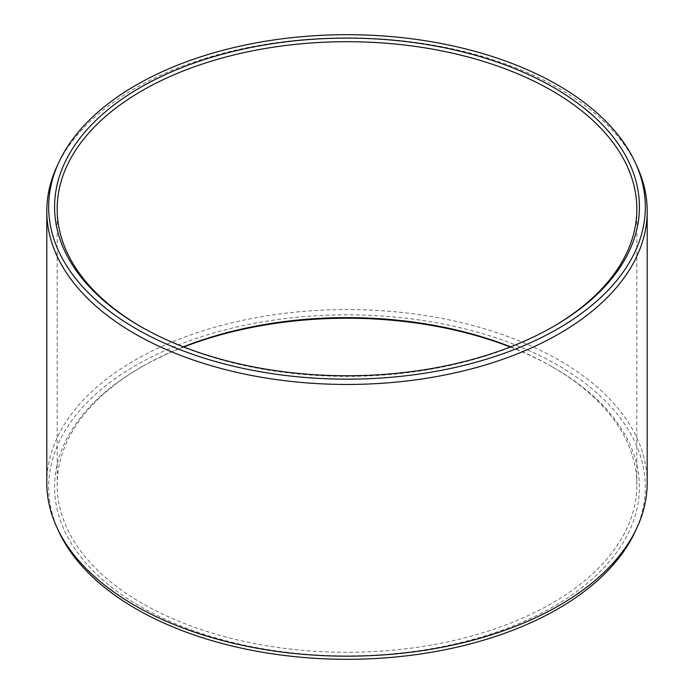 <?xml version="1.0" encoding="UTF-8"?>
<svg xmlns="http://www.w3.org/2000/svg" width="694" height="694" viewBox="0 0 694 694"><rect width="100%" height="100%" fill="white"/><g stroke="black" fill="none" stroke-linecap="round" stroke-linejoin="round"><path stroke-width="0.52" stroke-dasharray="3.47 2.6" d="M141.142 326.839A289.84 167.341 0 0 0 142.044 327.36A289.84 167.341 0 0 0 551.947 327.36L553.769 326.31L551.956 327.36A289.84 167.341 180 0 1 551.947 327.36A289.84 167.341 180 0 0 552.858 326.839M183.745 347A292.417 168.824 180 0 0 140.231 367.69L142.044 366.64A289.84 167.341 0 0 0 142.044 366.64A289.84 167.341 0 0 0 57.16 484.959A289.84 167.341 0 0 0 236.081 639.564A289.84 167.341 0 0 0 551.947 603.286A289.84 167.341 180 0 0 636.84 484.959A289.84 167.341 180 0 0 551.956 366.64L553.769 367.69A292.417 168.824 180 0 1 553.769 606.443A292.417 168.824 0 0 1 140.231 606.443A292.417 168.824 0 0 1 140.231 367.69L142.053 366.64A289.84 167.341 180 0 1 183.355 346.844M510.645 346.844A289.84 167.341 180 0 1 551.956 366.64M510.255 347A292.417 168.824 180 0 1 553.769 367.69M58.721 531.387A298.325 172.233 0 0 1 136.05 365.278A298.325 172.233 180 0 1 495.967 337.839A298.325 172.233 180 0 1 635.279 531.387M46.802 482.859A300.198 173.318 0 0 1 134.731 360.307A300.198 173.318 180 0 1 461.883 322.736A300.198 173.318 180 0 1 647.198 482.859M637.083 166.534A300.198 173.318 180 0 0 424.919 43.757A300.198 173.318 180 0 0 134.731 88.58A300.198 173.318 0 0 0 56.917 166.534M142.044 327.36L140.231 326.31M57.16 209.041L57.16 484.959M636.84 209.041L636.84 484.959"/><path stroke-width="1.04" d="M140.231 87.557A292.417 168.824 180 0 1 553.769 87.557A292.417 168.824 180 0 1 553.769 326.31L553.769 326.31A292.417 168.824 0 0 1 140.231 326.31A292.417 168.824 0 0 1 140.231 87.557M141.142 326.839A289.84 167.341 0 0 1 57.16 209.041A289.84 167.341 0 0 1 142.053 90.714A289.84 167.341 180 0 1 457.919 54.436A289.84 167.341 180 0 1 636.84 209.041A289.84 167.341 180 0 1 552.858 326.839M183.355 346.844A289.84 167.341 180 0 1 510.645 346.844M183.745 347A292.417 168.824 180 0 1 510.255 347M637.083 527.466L635.279 531.387A298.325 172.233 180 0 1 557.95 608.855A298.325 172.233 0 0 1 269.567 653.401A298.325 172.233 0 0 1 58.721 531.387L56.917 527.466A300.198 173.318 0 0 0 269.081 650.243A300.198 173.318 0 0 0 559.269 605.42A300.198 173.318 180 0 0 637.083 527.466A300.198 173.318 180 0 0 647.198 482.859L647.198 211.141A300.198 173.318 180 0 1 559.269 333.693A300.198 173.318 0 0 1 232.117 371.264A300.198 173.318 0 0 1 46.802 211.141L46.802 482.859A300.198 173.318 0 0 0 56.917 527.466M58.721 162.613A298.325 172.233 0 0 0 198.033 356.161A298.325 172.233 0 0 0 557.95 328.722A298.325 172.233 180 0 0 635.279 162.613A298.325 172.233 180 0 0 424.433 40.599A298.325 172.233 180 0 0 136.05 85.145A298.325 172.233 0 0 0 58.721 162.613L56.917 166.534A300.198 173.318 0 0 0 46.802 211.141M635.279 162.613L637.083 166.534A300.198 173.318 180 0 1 647.198 211.141"/></g></svg>
